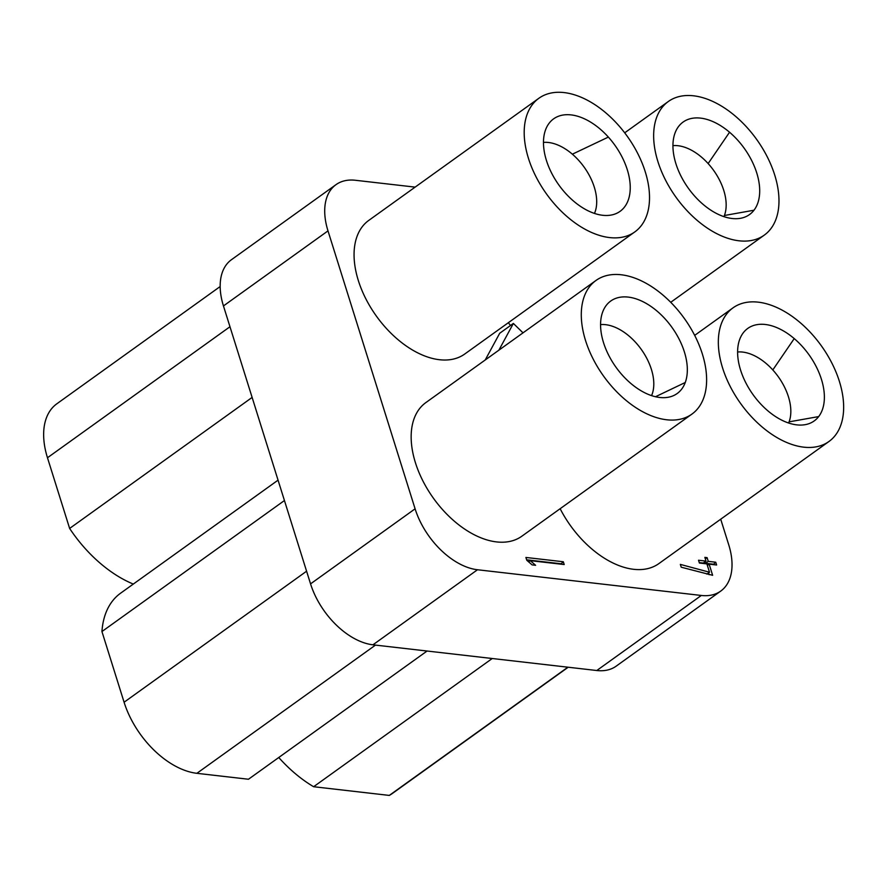 <?xml version="1.0" encoding="UTF-8"?>
<svg xmlns="http://www.w3.org/2000/svg" width="888" height="888" viewBox="0 0 888 888"><rect width="100%" height="100%" fill="white"/><g stroke="black" fill="none" stroke-linecap="round" stroke-linejoin="round"><path stroke-width="1.33" d="M720.712 519.203L728.748 544.844A63.27 38.162 -125.7 0 1 720.734 591.086A63.27 38.162 -125.7 0 1 701.32 595.46L477.489 569.752A63.27 38.162 -125.7 0 1 415.096 508.824L327.994 230.88A63.27 38.162 -125.7 0 1 336.008 184.649A63.27 38.162 -125.7 0 1 355.422 180.275L415.118 187.124M485.214 359.984L499.711 333.255L513.375 323.443L523.01 332.845M513.375 323.443L498.878 350.172M709.135 564.146L712.631 575.302L681.229 567.21L680.341 564.402L709.501 572.227L706.892 563.891L699.4 563.025L698.523 560.239L706.015 561.094L704.85 557.375L707.092 557.642L708.258 561.36L715.75 562.215L716.616 565.001L709.135 564.146L707.37 565.412M708.535 572.927L709.09 574.691M715.75 562.215L713.142 564.601M708.258 561.36L705.527 563.314L713.009 564.18M707.092 557.642L705.327 558.907M705.05 561.793L705.527 563.314M706.015 561.094L703.285 563.059L699.267 562.604M709.501 572.227L706.892 574.103M530.269 560.65L535.597 565.29L532.101 564.89L526.773 560.239L525.896 557.453L563.325 561.76L564.202 564.546L530.269 560.65L528.604 561.838M563.325 561.76L560.728 564.146M526.639 559.817L560.594 563.714M788.611 423.021A46.398 27.994 54.3 0 0 789.077 421.856L818.669 416.583A56.943 34.355 -125.7 0 1 807.858 424.031A56.943 34.355 -125.7 0 1 753.091 394.705A56.943 34.355 -125.7 0 1 742.812 333.433A56.943 34.355 -125.7 0 1 794.227 338.594L772.804 369.941A46.398 27.994 54.3 0 0 737.617 351.992M772.804 369.941A46.398 27.994 -125.7 0 1 789.077 421.856M794.227 338.594A56.943 34.355 -125.7 0 1 818.669 416.583M722.599 367.965A82.251 49.617 54.3 0 0 828.959 441.491A82.251 49.617 54.3 0 0 831.923 363.192A82.251 49.617 54.3 0 0 758.274 302.164A82.251 49.617 54.3 0 0 733.022 307.847A82.251 49.617 54.3 0 0 722.599 367.965M560.139 508.713A82.251 49.617 54.3 0 0 658.829 563.625L828.959 441.491M651.57 395.626A46.398 27.994 54.3 0 0 643.267 352.314A46.398 27.994 54.3 0 0 605.638 324.686A46.398 27.994 54.3 0 0 600.577 324.597M685.259 382.495A56.943 34.355 -125.7 0 1 670.817 396.636A56.943 34.355 -125.7 0 1 622.455 375.28A56.943 34.355 -125.7 0 1 605.783 306.038A56.943 34.355 -125.7 0 1 660.938 314.607A56.943 34.355 -125.7 0 1 685.259 382.495L655.477 396.736M621.234 274.769A82.251 49.617 54.3 0 0 595.981 280.464A82.251 49.617 54.3 0 0 603.651 376.212A82.251 49.617 54.3 0 0 691.93 414.097A82.251 49.617 54.3 0 0 694.893 335.808A82.251 49.617 54.3 0 0 621.234 274.769M595.981 280.464L425.851 402.597A82.251 49.617 54.3 0 0 433.522 498.357A82.251 49.617 54.3 0 0 521.8 536.241L691.93 414.097M594.472 213.431A46.398 27.994 54.3 0 0 572.36 154.19L608.358 137.085A56.943 34.355 -125.7 0 1 613.73 214.441A56.943 34.355 -125.7 0 1 562.137 189.299A56.943 34.355 -125.7 0 1 545.543 129.87A56.943 34.355 -125.7 0 1 548.684 123.843A56.943 34.355 -125.7 0 1 608.358 137.085M543.478 142.413A46.398 27.994 -125.7 0 1 572.36 154.19M564.135 92.585A82.251 49.617 54.3 0 0 538.883 98.268A82.251 49.617 54.3 0 0 546.553 194.017A82.251 49.617 54.3 0 0 634.831 231.901A82.251 49.617 54.3 0 0 637.795 153.613A82.251 49.617 54.3 0 0 564.135 92.585M538.883 98.268L368.753 220.413A82.251 49.617 54.3 0 0 376.423 316.161A82.251 49.617 54.3 0 0 464.702 354.046L634.831 231.901M723.942 216.661A46.398 27.994 54.3 0 0 724.408 215.495L753.99 210.223A56.943 34.355 -125.7 0 1 743.189 217.66A56.943 34.355 -125.7 0 1 688.422 188.334A56.943 34.355 -125.7 0 1 678.143 127.062A56.943 34.355 -125.7 0 1 729.548 132.234L708.136 163.57A46.398 27.994 54.3 0 0 672.949 145.632M708.136 163.57A46.398 27.994 -125.7 0 1 724.408 215.495M729.548 132.234A56.943 34.355 -125.7 0 1 753.99 210.223M693.595 95.804A82.251 49.617 54.3 0 0 668.353 101.487A82.251 49.617 54.3 0 0 676.012 197.247A82.251 49.617 54.3 0 0 764.291 235.12A82.251 49.617 54.3 0 0 767.254 156.832A82.251 49.617 54.3 0 0 693.595 95.804M508.347 322.71A82.251 49.617 54.3 0 0 510.533 325.485M336.008 184.649L231.468 259.696A63.27 38.162 54.3 0 0 223.454 305.938L310.556 583.871A63.27 38.162 54.3 0 0 372.949 644.81L596.78 670.518A63.27 38.162 54.3 0 0 616.205 666.133L720.734 591.086M427.073 651.026L248.474 779.242L196.881 773.315A73.815 44.533 -125.7 0 1 124.087 702.23L101.942 631.546L284.438 500.532M101.942 631.546A105.45 63.614 -125.7 0 1 120.579 593.206L278.055 480.153M252.125 397.424L69.63 528.438L47.475 457.753A73.815 44.533 -125.7 0 1 56.821 403.807L220.169 286.535M133.311 584.071A105.45 63.614 -125.7 0 1 69.63 528.438M567.898 667.199L389.299 795.415L313.631 786.724L492.23 658.508M568.198 667.232L392.596 793.306A105.45 63.614 -125.7 0 1 389.299 795.415M313.631 786.724A105.45 63.614 -125.7 0 1 278.754 757.497M701.32 595.46L596.78 670.518M477.489 569.752L372.949 644.81M310.556 583.871L415.096 508.824M327.994 230.88L223.454 305.938M306.582 571.217L124.087 702.23M47.475 457.753L229.97 326.74M196.881 773.315L375.48 645.099M694.671 335.375L733.022 307.847M670.729 302.297L764.291 235.12M624.697 132.823L668.353 101.487"/></g></svg>
